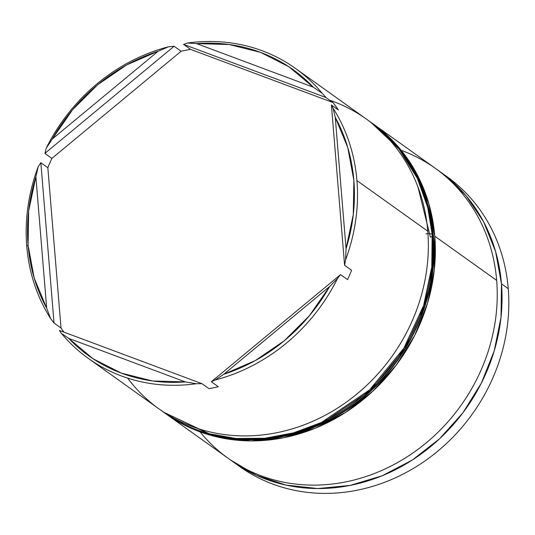 <?xml version="1.0" encoding="UTF-8"?>
<svg xmlns="http://www.w3.org/2000/svg" width="535" height="535" viewBox="0 0 535 535"><rect width="100%" height="100%" fill="white"/><g stroke="black" fill="none" stroke-linecap="round" stroke-linejoin="round"><path stroke-width="0.8" d="M401.196 150.315A178.188 158.908 125.5 0 1 496.661 280.393A178.188 158.908 -54.5 0 0 435.149 168.204L373.263 124A178.188 158.908 125.5 0 1 434.781 236.189L496.661 280.393L434.781 236.189A178.188 158.908 125.5 0 1 347.603 411.094A178.188 158.908 125.5 0 1 166.111 413.983A178.188 158.908 125.5 0 1 165.241 413.354M329.647 100.165A178.188 158.908 125.5 0 1 427.779 231.187A178.188 158.908 -54.5 0 0 366.268 118.997L295.42 68.386A178.188 158.908 125.5 0 1 322.217 93.324L325.989 97.544L332.984 102.546A178.188 158.908 125.5 0 1 338.408 109.983L331.406 104.987L333.091 108.237A178.188 158.908 125.5 0 1 356.932 180.576L427.779 231.187L356.932 180.576A178.188 158.908 -54.5 0 0 333.091 108.237L335.251 117.339L346.051 248.695L353.281 214.582L353.856 180.389L347.763 147.526L335.251 117.339A175.814 156.788 125.5 0 1 346.051 248.695L345.556 259.916A178.188 158.908 -54.5 0 0 356.932 180.576A178.188 158.908 125.5 0 1 345.556 259.916L344.587 265.293L351.582 270.295A178.188 158.908 125.5 0 1 347.543 279.611L340.548 274.609L337.451 278.601L329.647 286.499L223.757 374.286L255.329 360.557L284.266 340.775L309.384 315.744L329.647 286.499A175.814 156.788 125.5 0 1 223.757 374.286L215.184 379.977A178.188 158.908 -54.5 0 0 337.451 278.601A178.188 158.908 125.5 0 1 215.184 379.977L211.318 381.756L218.313 386.752A178.188 158.908 125.5 0 1 208.851 388.631L201.855 383.635L196.205 383.742L185.364 381.916L68.674 338.354L93.023 358.738L121.378 373.136L152.582 380.973L185.364 381.916A175.814 156.788 125.5 0 1 68.674 338.354L61.465 333.439A178.188 158.908 -54.5 0 0 196.205 383.742A178.188 158.908 125.5 0 1 88.262 358.376A178.188 158.908 125.5 0 1 61.465 333.439L59.445 330.463L61.465 333.439L68.674 338.354L185.364 381.916L196.205 383.742L201.855 383.635L59.445 330.463L201.855 383.635L208.851 388.631A178.188 158.908 -54.5 0 0 218.313 386.752L211.318 381.756L215.184 379.977L223.757 374.286L329.647 286.499L337.451 278.601L340.548 274.609L211.318 381.756L340.548 274.609L347.543 279.611A178.188 158.908 -54.5 0 0 351.582 270.295L344.587 265.293L345.556 259.916L346.051 248.695L335.251 117.339L333.091 108.237L331.406 104.987L344.587 265.293L331.406 104.987L338.408 109.983A178.188 158.908 -54.5 0 0 332.984 102.546L190.574 49.374L183.579 44.378L187.477 43.021A178.188 158.908 125.5 0 1 295.42 68.386M230.411 459.879L256.198 475.174L286.018 485.098L317.777 488.549L350.251 485.392L382.197 475.749L412.378 459.993L439.636 438.727L462.929 412.766L481.36 383.113L494.213 350.906L501.007 317.382L501.469 283.831L495.591 251.537L483.593 221.744L465.938 195.603L443.308 174.109A178.188 158.908 125.5 0 1 508.25 288.673A178.188 158.908 -54.5 0 0 446.738 176.483L439.957 171.641A178.188 158.908 125.5 0 1 501.469 283.831L508.25 288.673L501.469 283.831A178.188 158.908 125.5 0 1 414.297 458.736A178.188 158.908 125.5 0 1 232.805 461.625A178.188 158.908 125.5 0 1 230.418 459.886M181.111 51.26A178.188 158.908 125.5 0 1 190.574 49.374L183.579 44.378L325.989 97.544L332.984 102.546L190.574 49.374A178.188 158.908 -54.5 0 0 181.111 51.26L51.888 158.4L44.886 153.398L46.231 148.162A178.188 158.908 125.5 0 1 168.498 46.786L174.116 46.257L181.111 51.26L51.888 158.4L44.886 153.398L174.116 46.257L181.111 51.26M47.842 167.716A178.188 158.908 125.5 0 1 51.888 158.4A178.188 158.908 -54.5 0 0 47.842 167.716L61.023 328.029L54.028 323.026L50.598 318.526L46.685 308.173A175.814 156.788 125.5 0 1 28.074 245.124L26.75 246.187A178.188 158.908 125.5 0 1 38.125 166.846L40.847 162.72L47.842 167.716L61.023 328.029L54.028 323.026L40.847 162.72L47.842 167.716M372.387 123.378A178.188 158.908 125.5 0 1 373.263 124M437.536 169.949A178.188 158.908 125.5 0 1 439.957 171.641M26.75 246.187A178.188 158.908 -54.5 0 0 50.598 318.526A178.188 158.908 125.5 0 1 26.75 246.187L28.074 245.124L34.166 277.986L46.685 308.173L35.885 176.817L28.656 210.93L28.074 245.124A175.814 156.788 125.5 0 1 35.885 176.817L38.125 166.846A178.188 158.908 -54.5 0 0 26.75 246.187M313.256 87.158L288.913 66.775L260.558 52.376L229.348 44.539L196.572 43.596L313.256 87.158L322.217 93.324A178.188 158.908 -54.5 0 0 187.477 43.021L196.572 43.596A175.814 156.788 125.5 0 1 313.256 87.158L196.572 43.596L187.477 43.021L183.579 44.378L325.989 97.544L322.217 93.324L313.256 87.158M158.173 51.226L126.601 64.956L97.664 84.737L72.553 109.769L52.29 139.013L158.173 51.226L168.498 46.786A178.188 158.908 -54.5 0 0 46.231 148.162L52.29 139.013A175.814 156.788 125.5 0 1 158.173 51.226L52.29 139.013L46.231 148.162L44.886 153.398L174.116 46.257L168.498 46.786L158.173 51.226M236.243 464.012A178.188 158.908 -54.5 0 0 239.58 466.466A178.188 158.908 -54.5 0 0 421.072 463.577A178.188 158.908 -54.5 0 0 508.25 288.673A178.188 158.908 125.5 0 1 419.159 464.828A178.188 158.908 125.5 0 1 236.243 464.012M443.308 174.109L437.516 169.936M166.111 413.983L227.99 458.187A178.188 158.908 -54.5 0 0 409.482 455.298A178.188 158.908 -54.5 0 0 496.661 280.393A178.188 158.908 125.5 0 1 391.299 465.925A178.188 158.908 125.5 0 1 200.063 431.879M165.228 413.348L189.504 427.532L219.33 437.456L251.089 440.907L283.563 437.75L315.503 428.107L345.684 412.351L372.942 391.085L396.234 365.124L414.665 335.472L427.518 303.265L434.313 269.74L434.781 236.189L428.903 203.895L416.905 174.102L399.25 147.961L376.613 126.467L372.353 123.351M88.262 358.376L159.109 408.987A178.188 158.908 -54.5 0 0 340.608 406.098A178.188 158.908 -54.5 0 0 427.779 231.187A178.188 158.908 125.5 0 1 319.636 418.109A178.188 158.908 125.5 0 1 127.651 378.131M63.932 332.141A178.188 158.908 125.5 0 1 61.023 328.029A178.188 158.908 -54.5 0 0 63.932 332.141M38.125 166.846L35.885 176.817L46.685 308.173L50.598 318.526L54.028 323.026L40.847 162.72L38.125 166.846M426 233.935A4.755 1.478 -4.7 0 1 432.153 234.31L427.753 207.506L417.387 178.429L398.936 148.89L370.641 122.127A178.188 158.908 125.5 0 1 432.153 234.31L433.029 234.939A4.755 1.478 -4.7 0 1 433.363 235.447A4.755 1.478 175.3 0 0 433.029 234.939A178.188 158.908 -54.5 0 0 371.517 122.749L399.812 149.519L418.256 179.051L428.622 208.128L433.029 234.939L432.153 234.31A178.188 158.908 125.5 0 1 344.981 409.221A178.188 158.908 125.5 0 1 163.483 412.111A178.188 158.908 125.5 0 1 161.316 410.526L163.483 412.111L209.158 433.731L236.136 438.486L264.658 438.279L293.494 432.875L321.348 422.51L369.645 389.834L403.851 348.218L423.593 305.585L431.785 266.952L432.153 234.31A4.755 1.478 175.3 0 0 426 233.935M432.32 236.47A4.755 1.478 175.3 0 1 430.374 237.065L417.949 186.962M433.109 235.962A4.755 1.478 175.3 0 0 433.363 235.447C440.004 304.676 399.732 380.325 337.331 415.662C281.851 448.758 212.061 447.661 164.359 412.732A178.188 158.908 -54.5 0 0 345.851 409.843A178.188 158.908 -54.5 0 0 433.029 234.939L432.661 267.58L424.462 306.214L404.728 348.84L370.521 390.456L322.224 423.138L294.37 433.504L265.534 438.907L237.012 439.115L210.034 434.36L163.483 412.111M239.58 466.466L232.805 461.625M433.363 235.42C428.669 187.457 408.051 149.9 371.517 122.749L368.434 120.582"/></g></svg>
